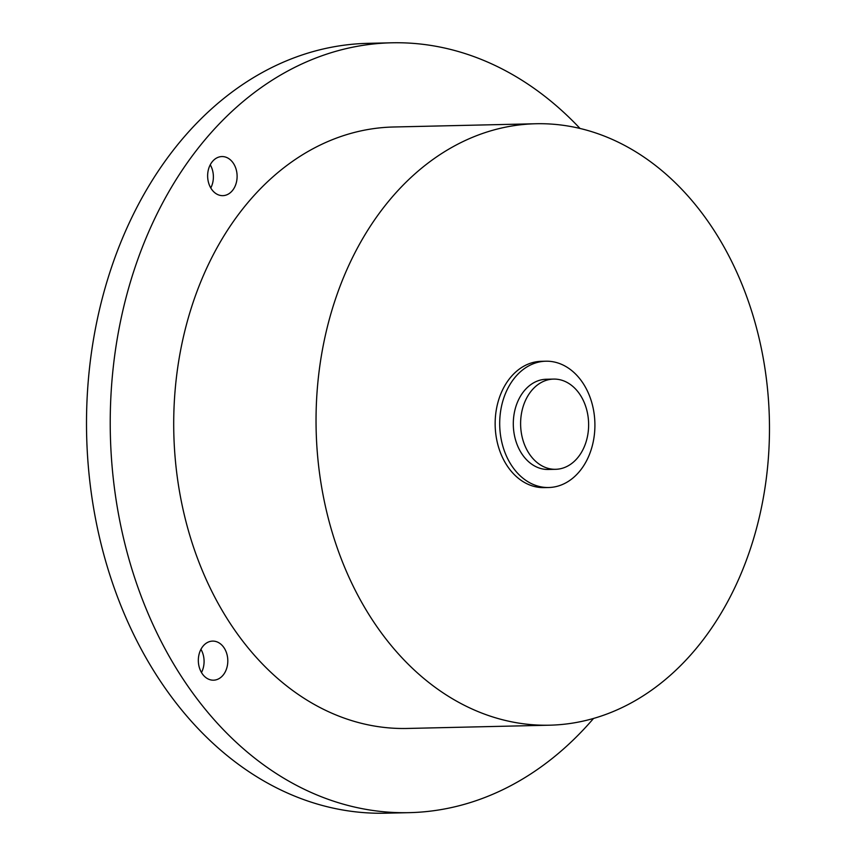 <?xml version="1.0" encoding="UTF-8"?>
<svg xmlns="http://www.w3.org/2000/svg" width="856" height="856" viewBox="0 0 856 856"><rect width="100%" height="100%" fill="white"/><g stroke="black" fill="none" stroke-linecap="round" stroke-linejoin="round"><path stroke-width="1.28" d="M210.244 164.791A19.549 14.734 -91.3 0 1 210.779 187.967M222.753 156.573A19.549 14.734 -91.3 0 1 237.112 176.315A19.549 14.734 -91.3 0 1 222.828 195.65A19.549 14.734 -91.3 0 1 222.004 195.639A19.549 14.734 -91.3 0 1 207.634 175.897A19.549 14.734 -91.3 0 1 221.929 156.562A19.549 14.734 -91.3 0 1 222.753 156.573M200.946 649.33A19.549 14.734 -91.3 0 1 204.081 661.945A19.549 14.734 -91.3 0 1 201.481 672.506M198.335 659.89A19.549 14.734 -91.3 0 1 212.62 641.101A19.549 14.734 -91.3 0 1 227.803 661.399A19.549 14.734 -91.3 0 1 213.519 680.188A19.549 14.734 -91.3 0 1 198.335 659.89M593.518 718.462A385.029 290.141 -91.3 0 1 409.243 812.654L385.521 813.2A385.029 290.141 -91.3 0 1 86.595 413.416A385.029 290.141 -91.3 0 1 367.877 43.346L391.609 42.8A385.029 290.141 -91.3 0 1 580.004 128.453M409.243 812.654A385.029 290.141 -91.3 0 1 110.317 412.881A385.029 290.141 -91.3 0 1 391.609 42.8M549.648 725.192L407.317 728.456A300.809 226.68 -91.3 0 1 173.779 416.123A300.809 226.68 -91.3 0 1 393.535 126.998L535.867 123.746A300.809 226.68 -91.3 0 1 769.405 436.068A300.809 226.68 -91.3 0 1 549.648 725.192A300.809 226.68 -91.3 0 1 316.11 412.86A300.809 226.68 -91.3 0 1 535.867 123.746M548.75 487.513L544.202 487.62A63.173 47.604 -91.3 0 1 495.164 422.029A63.173 47.604 -91.3 0 1 541.313 361.318L545.861 361.211A63.173 47.604 -91.3 0 1 594.899 426.802A63.173 47.604 -91.3 0 1 548.75 487.513A63.173 47.604 -91.3 0 1 499.711 421.922A63.173 47.604 -91.3 0 1 545.861 361.211M555.651 469.302L548.343 469.473A45.122 34.005 -91.3 0 1 513.311 422.618A45.122 34.005 -91.3 0 1 546.278 379.251L553.586 379.09A45.122 34.005 -91.3 0 1 588.618 425.935A45.122 34.005 -91.3 0 1 555.651 469.302A45.122 34.005 -91.3 0 1 520.619 422.457A45.122 34.005 -91.3 0 1 553.586 379.09"/></g></svg>
